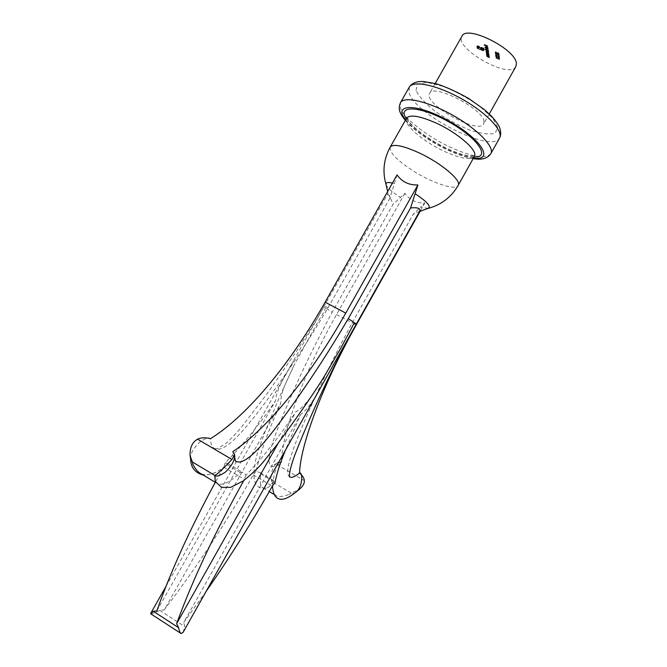 <?xml version="1.0" encoding="UTF-8"?>
<svg xmlns="http://www.w3.org/2000/svg" width="667" height="667" viewBox="0 0 667 667"><rect width="100%" height="100%" fill="white"/><g stroke="black" fill="none" stroke-linecap="round" stroke-linejoin="round"><path stroke-width="0.5" stroke-dasharray="3.33 2.5" d="M488.327 48.766L484.567 46.973L488.327 48.766L488.086 49.208L488.311 48.608M486.401 49.383L488.569 50.484L487.035 48.508L485.793 48.433L486.16 49.825L484.576 49.133L484.817 48.691M515.833 66.583C509.68 79.798 453.843 48.341 461.956 36.226M486.96 53.385L489.128 54.486L487.61 52.535L486.368 52.451L486.71 53.819L486.468 53.168M489.203 55.002L486.543 53.694L487.043 54.06L486.593 54.319L489.336 55.97L486.91 54.436L489.203 55.002L488.953 55.436L489.178 54.844M489.411 56.495L486.76 55.186L487.26 55.553L486.81 55.811L489.545 57.454L487.127 55.92L489.411 56.495L489.161 56.928L489.386 56.336M496.29 52.71L495.673 52.101L496.165 51.809L495.298 51.934L496.315 52.876L499.149 53.61L497.991 52.543L498.749 53.585L496.832 52.51L496.04 53.152L495.673 52.101M488.644 51.009L485.968 49.691L486.71 50.975L486.143 51.176L488.894 52.801L486.46 51.292L488.744 51.743L486.326 50.4L488.644 51.009L488.394 51.451L488.619 50.85M486.835 46.565L487.885 47.482L487.569 47.932L488.194 47.832L486.743 46.373L485.476 46.273L486.06 47.207L487.002 47.757L486.835 46.565L486.585 47.007L487.635 47.924L487.885 47.482M496.64 54.235L495.848 53.518L496.623 53.318L495.481 53.368L496.632 54.377L498.816 54.569L499.291 55.569L499.149 54.352L496.39 54.677L495.848 53.518M497.515 55.136L495.714 54.519L495.806 55.253L497.048 55.128L498.266 56.395L499.475 56.336L498.374 55.336L499.083 56.286L498.232 56.228L497.515 55.136L497.265 55.578L495.464 54.961L495.714 54.519M496.982 56.97L496.198 56.261L496.965 56.061L495.823 56.103L496.973 57.112L499.149 57.312L499.616 58.296L499.475 57.095L496.732 57.404L496.198 56.261M496.448 57.57L499.725 59.155L496.448 57.57L496.206 58.004L496.415 57.295M477.964 45.823L477.022 46.048L477.23 47.924L483.925 50.317L484.159 49.583L483.592 49.333L483.183 50.008L481.907 49.708L477.747 47.891L477.539 46.598L479.256 46.482L483.442 48.307L478.331 46.982L478.347 47.807L479.073 48.124L479.248 47.34L480.79 47.866L480.957 48.949L481.674 49.266L481.507 48.182L484.117 49.325L483.959 48.274L478.547 45.956L476.955 46.331L477.197 45.89M487.944 45.998L484.25 44.23L484.384 45.123L484.651 44.564L485.784 45.056L485.884 45.781L486.16 45.214L487.944 45.998L487.694 46.44L487.919 45.831M484.034 121.436L483.708 123.879C478.689 135.084 422.611 103.485 429.59 93.388C433.091 83.092 483.367 108.896 484.034 121.436M486.251 53.76L488.886 54.919L489.128 54.486M488.886 54.919L489.103 54.319M488.861 54.761L488.653 54.127M488.402 54.561L489.078 53.81M488.836 54.252L487.36 52.968L487.61 52.535M487.36 52.968L486.101 53.06L486.351 52.626M486.101 53.06L486.71 53.819M488.511 54.11L487.544 54.185L486.443 53.077L488.511 54.11L488.753 53.677L487.794 53.752L486.668 52.768L487.635 52.693L488.753 53.677M487.544 54.185L487.794 53.752M486.426 53.202L486.668 52.768M487.385 53.135L487.635 52.693M488.936 55.278L486.301 54.127L486.543 53.694M486.326 54.285L487.043 54.06M486.802 54.494L486.351 54.752L486.593 54.319M486.351 54.752L489.094 56.412L489.336 55.97M489.094 56.412L489.311 55.82M489.069 56.253L487.235 55.428L487.477 54.994M487.235 55.428L486.91 54.436M486.668 54.869L487.544 54.302M487.302 54.736L488.953 55.436M489.144 56.77L486.518 55.619L486.76 55.186M486.543 55.778L487.26 55.553M487.01 55.986L486.568 56.245L486.81 55.811M486.568 56.245L489.303 57.887L489.545 57.454M489.303 57.887L489.52 57.304M489.278 57.737L487.444 56.912L487.685 56.478M487.444 56.912L487.127 55.92M486.885 56.353L487.76 55.795M487.51 56.228L489.161 56.928M495.423 52.543L496.19 51.968M495.94 52.41L496.165 51.809M495.923 52.251L495.047 52.376L495.298 51.934M495.047 52.376L496.065 53.318L496.315 52.876M496.065 53.318L497.04 52.993M496.79 53.435L497.374 53.327M497.132 53.769L497.79 54.16L498.041 53.719M497.79 54.16L498.874 54.219L499.149 53.61M498.899 54.052L497.749 52.985L497.991 52.543M497.765 53.143L498.541 53.06M498.291 53.502L498.774 53.452M498.524 53.894L497.807 54.01L498.049 53.568M497.807 54.01L497.207 52.676M496.957 53.118L496.832 52.51M496.582 52.951L496.04 53.152M488.377 51.284L485.718 50.125L485.968 49.691M485.743 50.292L486.451 50.05M486.201 50.492L486.101 50.075M485.759 50.717L486.46 51.417L486.71 50.975M486.46 51.417L485.893 51.617L486.143 51.176M485.893 51.617L488.644 53.235L488.894 52.801M488.644 53.235L488.869 52.635M488.628 53.077L486.21 51.734L486.46 51.292M486.21 51.734L488.519 52.343L488.769 51.909M488.519 52.343L488.744 51.743M488.502 52.184L486.085 50.834L486.326 50.4M486.085 50.834L488.394 51.451M484.592 49.291L488.319 50.917L488.569 50.484M488.319 50.917L488.544 50.317M488.302 50.759L488.086 50.117M487.835 50.559L488.519 49.8M488.269 50.242L486.785 48.949L487.035 48.508M486.785 48.949L485.518 49.041L485.768 48.608M485.518 49.041L486.16 49.825M487.944 50.108L486.977 50.183L485.868 49.058L487.944 50.108L488.194 49.666L487.227 49.742L486.11 48.616L488.194 49.666M486.977 50.183L487.227 49.742M485.843 49.191L486.093 48.749M486.818 49.116L487.06 48.674M488.061 49.05L484.317 47.415L484.567 46.973M484.342 47.582L488.086 49.208M487.635 47.924L487.143 48.166L487.394 47.724M487.143 48.166L487.569 47.932M487.319 48.374L488.219 47.64M487.969 48.082L486.501 46.815L486.743 46.373M486.501 46.815L485.626 46.582L485.876 46.14M485.626 46.582L485.201 46.882L485.451 46.44M485.201 46.882L485.809 47.649L486.06 47.207M485.809 47.649L486.752 48.199L487.002 47.757M486.752 48.199L486.585 47.007M486.26 46.882L486.401 47.891L485.534 47.032L486.51 46.44L486.652 47.449L485.784 46.59L486.51 46.44M486.401 47.891L486.652 47.449M485.734 46.798L485.985 46.357M485.534 47.032L485.784 46.59M495.606 53.96L496.64 53.477M496.398 53.919L496.623 53.318M496.373 53.752L495.231 53.81L495.481 53.368M495.231 53.81L496.381 54.819L496.632 54.377M496.381 54.819L498.816 54.569M498.574 55.011L498.674 55.845L498.916 55.403M498.674 55.845L499.291 55.569M499.049 56.003L499.149 54.352M498.899 54.794L497.474 54.827L497.715 54.386M497.474 54.827L496.39 54.677M495.464 54.961L495.556 55.686L495.806 55.253M495.556 55.686L496.173 55.411M495.931 55.853L496.098 54.811M495.856 55.244L497.048 55.128M496.757 55.753L498.016 56.828L498.266 56.395M498.016 56.828L499.199 56.937L499.475 56.336M499.224 56.77L498.132 55.778L498.374 55.336M498.149 55.936L498.849 56.62L499.099 56.178M498.849 56.62L497.982 56.662L498.232 56.228M497.982 56.662L497.123 55.886L497.374 55.444M495.948 56.703L496.982 56.22M496.74 56.653L496.965 56.061M496.715 56.495L495.581 56.545L495.823 56.103M495.581 56.545L496.723 57.554L496.973 57.112M496.723 57.554L499.149 57.312M498.899 57.746L498.999 58.571L499.249 58.129M498.999 58.571L499.616 58.296M499.375 58.729L499.475 57.095M499.233 57.529L497.807 57.562L498.049 57.12M497.807 57.562L496.732 57.404M496.165 57.737L496.056 57.237M495.848 58.004L499.475 59.588L499.725 59.155M499.475 59.588L499.7 58.996M499.458 59.43L496.206 58.004M476.955 46.331L476.73 46.79L476.98 46.357M476.73 46.79L477.23 47.924M476.988 48.358L481.707 50.417L481.949 49.983M481.707 50.417L482.875 50.784L483.116 50.35M482.875 50.784L483.925 50.317M483.675 50.75L484.192 49.842M483.95 50.275L484.159 49.583M483.909 50.017L483.592 49.333M483.383 50.025L482.941 50.45L483.183 50.008M482.941 50.45L481.657 50.142L481.907 49.708M481.657 50.142L477.505 48.324L477.747 47.891M477.505 48.324L477.539 46.598M477.297 47.04L477.989 46.181M477.739 46.623L479.256 46.482M479.006 46.915L483.191 48.741L483.442 48.307M483.25 49.125L479.932 47.674L480.173 47.24M479.932 47.674L479.031 47.34L479.281 46.907M479.031 47.34L478.422 47.257L478.664 46.823M478.031 47.824L478.097 48.241L478.347 47.807M478.097 48.241L479.073 48.124M478.831 48.566L478.998 47.64M478.756 48.074L479.039 47.415M478.789 47.857L479.248 47.34M478.998 47.782L479.615 47.39M479.365 47.832L480.115 47.574M479.873 48.016L480.79 47.866M480.54 48.307L480.707 49.383L480.957 48.949M480.707 49.383L481.674 49.266M481.432 49.7L481.507 48.182M481.266 48.624L483.308 49.516L483.558 49.075L483.875 49.767L484.117 49.325M483.875 49.767L483.959 48.274M483.717 48.708L478.964 46.64L479.214 46.198M478.964 46.64L477.722 46.265M487.669 46.273L484.009 44.672L484.25 44.23M484.009 44.672L484.134 45.564L484.384 45.123M484.134 45.564L484.759 45.289M484.509 45.731L484.651 44.564M484.4 45.006L485.534 45.498L485.784 45.056M485.534 45.498L485.634 46.223L485.884 45.781M485.634 46.223L486.26 45.94M486.01 46.382L486.16 45.214M485.909 45.656L487.694 46.44M428.347 208.329L420.468 207.187L424.779 202.985C416.208 203.21 409.58 199.983 404.902 193.305L393.088 204.31L332.166 312.281L324.546 307.128C327.222 309.096 320.318 316.908 317.859 321.978L293.872 365.599C288.803 377.772 280.632 390.203 280.765 403.385C268.584 429.856 260.33 452.493 256.02 471.294L260.213 472.661L260.88 473.929C259.546 482.049 260.305 486.743 263.173 488.002L266.391 488.086C268.351 487.677 270.01 486.268 271.369 483.858L273.253 482.516C272.895 478.873 276.205 467.417 276.905 464.641L278.297 462.223L281.507 462.373C277.222 465.916 273.937 467.225 271.661 466.316C263.198 462.973 276.822 429.523 288.653 401.876C301.267 372.545 315.774 342.68 332.166 312.281M397.057 174.896L390.062 197.916C389.261 194.322 388.544 192.896 387.919 193.622L387.877 194.022C388.986 195.031 390.729 198.466 393.088 204.31M424.779 202.985L420.135 211.256M404.902 193.305L336.56 314.541C303.785 372.253 281.424 434.467 281.524 462.381M190.562 458.963L190.529 458.721C190.228 454.077 193.188 448.624 199.425 442.371C205.228 438.286 208.929 437.052 210.522 438.669C210.655 444.139 212.123 447.507 214.907 448.774C226.897 453.91 252.426 420.185 271.427 394.105C291.404 366.667 310.263 337.911 327.997 307.82L325.538 306.662L324.162 306.436L324.546 307.128C324.395 306.361 324.054 306.528 323.495 307.62L293.288 361.08C287.043 373.887 276.83 386.618 275.613 400.575C259.13 424.987 242.338 445.723 225.254 462.79L228.089 463.748L221.019 469.234C212.873 474.462 206.203 475.963 201.025 473.753M327.997 307.82L390.062 197.916M295.648 492.346C293.555 493.58 292.046 493.813 291.12 493.038L289.261 494.414L291.12 493.038L298.916 489.753M281.507 462.373L277.214 462.99C270.168 467.509 269.768 483.383 273.253 482.516L271.369 483.858M256.02 471.294L253.26 474.879C227.18 521.094 197.515 566.083 164.274 609.855L280.765 403.385M275.054 482.499L273.02 480.19L272.536 485.985C272.628 491.446 274.062 494.814 276.83 496.098C279.198 497.023 283.342 496.465 289.261 494.414M206.078 591.462L183.733 622.428L300.584 414.582L285.434 450.217M183.108 632.341L184.742 626.555L183.733 622.428M150.725 613.798C151.959 613.857 154.977 612.723 159.78 610.397L164.274 609.855M156.845 610.88L275.613 400.575M290.053 477.072C282.133 474.02 296.073 440.528 308.137 412.823C320.994 383.433 335.668 353.452 352.143 322.886L413.24 214.215L420.468 207.187M419.726 211.206L413.24 214.215M352.143 322.886L356.161 324.329M355.986 324.646L353.36 329.323M328.231 374.045C319.451 387.794 313.065 405.044 300.584 414.582M323.212 378.222C314.916 389.795 308.087 404.394 295.773 411.964C279.381 436.627 262.806 457.67 246.048 475.087L242.48 472.253L240.353 472.544C230.457 481.824 222.953 485.584 217.834 483.825L215.283 481.582M278.364 442.896L295.773 411.964M192.863 464.432L192.354 461.981M225.254 462.79L223.687 467.125L215.291 482.299M246.048 475.087L243.755 480.624M234.634 454.844L232.766 451.726C232.691 457.103 233.975 460.38 236.602 461.556M416.016 90.37L417.525 83.992L427.013 82.433L442.855 86.268C455.686 91.437 467.976 98.116 479.706 106.311L492.621 118.142L497.941 127.789L494.931 133.375C488.994 134.717 480.423 133.542 469.209 129.865C457.329 124.929 445.94 118.718 435.051 111.231C425.404 103.543 419.059 96.59 416.016 90.37M487.752 55.82L487.994 55.386M487.835 55.711L488.077 55.278M488.002 55.019L488.252 54.586M487.961 57.304L488.202 56.87M488.044 57.195L488.286 56.762M488.211 56.512L488.461 56.078M487.21 52.61L487.46 52.168M487.193 52.451L487.435 52.009M487.494 51.893L487.735 51.459M487.152 51.592L487.402 51.159M487.277 50.959L487.527 50.525M497.649 55.036L497.899 54.594M497.982 57.762L498.232 57.329M478.306 46.39L478.547 45.956M409.246 87.202L409.096 92.696C414.641 114.641 492.396 154.002 499.541 138.077M490.845 153.635C485.584 159.121 472.036 156.962 450.2 147.157C427.155 136.518 403.894 118.459 400.417 107.979L400.442 102.701M405.611 119.927C414.574 130.557 428.481 140.47 447.332 149.658C457.545 154.41 466.25 157.237 473.428 158.146M474.095 156.962C467.1 156.612 458.096 153.885 447.082 148.774C427.647 139.228 414.049 129.223 406.278 118.743M406.578 118.209C402.676 124.02 423.011 141.587 444.18 151.301C460.538 158.671 470.61 160.38 474.395 156.42M390.195 147.115C389.286 152.785 397.782 161.214 415.666 172.411C434.359 183.8 455.744 190.562 458.162 185.418M394.389 183.658L392.421 183.1M386.035 184.484L386.176 184.942C387.727 188.152 392.504 192.321 400.492 197.424M336.56 314.541L356.236 324.987M276.905 464.641L304.302 480.624M273.253 482.516L291.12 493.038M260.88 473.929L272.82 480.957M253.26 474.879L272.328 486.135M159.78 610.397L184.742 626.555M227.189 464.757L240.353 472.544M223.687 467.125L244.43 479.431M435.209 83.467L429.59 93.388M489.286 113.932L483.708 123.879M489.053 53.985L488.811 54.427M486.368 52.451L486.126 52.893M488.736 53.81L488.486 54.244M486.693 52.635L486.443 53.077M486.61 54.177L486.368 54.611M486.927 54.327L486.685 54.761M486.827 55.661L486.585 56.095M487.143 55.82L486.902 56.253M495.689 52.001L495.439 52.443M495.314 51.801L495.072 52.243M499.124 53.777L498.874 54.219M498.749 53.585L498.507 54.027M496.807 52.685L496.556 53.127M486.026 50.142L485.784 50.584M486.151 51.067L485.909 51.501M486.468 51.201L486.226 51.642M486.343 50.308L486.093 50.75M488.494 49.983L488.244 50.417M485.793 48.433L485.543 48.874M488.169 49.8L487.927 50.242M486.11 48.616L485.868 49.058M487.86 47.624L487.619 48.066M488.194 47.832L487.944 48.274M485.476 46.273L485.226 46.715M485.801 46.457L485.551 46.898M495.864 53.418L495.623 53.86M495.498 53.227L495.248 53.668M499.45 56.495L499.199 56.937M499.083 56.286L498.833 56.728M497.415 55.261L497.165 55.694M496.215 56.161L495.965 56.595M495.848 55.97L495.598 56.403M477.022 46.048L476.772 46.49M483.6 49.825L483.35 50.258M477.572 46.365L477.33 46.798M478.314 47.007L478.072 47.449M479.014 47.449L478.773 47.882M473.17 158.613C465.658 157.337 457.128 154.452 447.582 149.983C437.235 145.081 427.714 139.378 419.018 132.875C412.214 127.572 407.662 123.412 405.344 120.402M406.803 117.675L408.296 120.535C410.38 123.195 410.263 123.687 417.642 130.215C426.105 136.993 435.834 143.071 446.832 148.441C456.703 152.851 464.19 155.353 469.293 155.945L474.737 155.953M214.907 448.774L217.884 448.416L225.204 443.964C228.856 441.087 234.142 435.643 241.062 427.63L267.042 393.788L295.414 352.926L316.141 320.277L387.919 193.622M277.214 462.99L271.661 466.316M266.391 488.086C257.037 489.395 249.366 484.651 257.145 454.01L264.641 432.758L279.465 397.098L293.872 365.599M263.173 488.002L269.235 491.596M274.154 494.514L276.83 496.098M260.213 472.653L273.02 480.19M166.033 586.276L293.288 361.08M323.503 307.604L323.262 308.037M277.305 462.923L278.297 462.223M387.877 194.022L387.619 191.596M418.818 211.914L419.535 211.547M221.01 469.234C215.516 473.153 209.58 475.087 203.193 475.054M190.67 459.546L190.57 459.004M215.85 482.633L217.834 483.825M228.089 463.748L242.48 472.253M190.062 455.678L190.22 456.703"/><path stroke-width="1" d="M435.209 83.467L461.956 36.226C466.458 24.187 516.708 49.5 516.366 63.765L515.833 66.583L489.286 113.932M190.57 459.004L192.354 461.981L190.062 455.678C189.862 447.432 192.371 441.946 197.599 439.219C200.734 437.527 205.044 437.335 210.522 438.669C248.824 414.741 291.437 361.781 325.121 302.176L397.057 174.896C401.951 181.866 408.904 185.218 417.909 184.959L410.564 207.962C417.55 207.195 420.61 208.279 419.726 211.206L356.161 324.329L355.878 323.745L356.003 324.621L183.108 632.341L181.057 633.517C179.973 632.758 179.165 630.832 178.631 627.722L176.622 623.703L278.364 442.896M420.135 211.256L356.236 324.987C323.387 383.075 300.283 445.298 299.55 472.878M299.566 472.886C302.935 472.119 302.835 487.218 295.823 492.213L298.916 489.753C302.835 486.376 304.636 483.333 304.302 480.624C304.302 478.522 302.726 475.938 299.566 472.886C295.348 476.505 292.179 477.897 290.053 477.072L290.028 477.163C290.428 477.38 286.635 478.081 294.656 455.461C298.733 444.764 307.545 423.37 317.108 402.401C326.988 380.965 339.753 354.169 353.36 329.323M285.434 450.217C280.215 462.865 276.747 473.628 275.054 482.499L272.328 486.135C252.268 521.769 230.182 556.87 206.078 591.462M215.291 482.299C189.912 529.256 170.427 572.119 156.845 610.88L153.318 611.297L150.725 613.798L180.849 633.383M234.709 455.844C234.926 460.247 235.551 462.148 236.602 461.556C247.857 466.275 273.137 432.108 291.979 405.711C311.789 377.947 330.565 348.908 348.316 318.593L410.564 207.962M348.316 318.593L355.878 323.745C354.827 322.586 353.477 323.862 351.834 327.572L340.362 348.941L323.212 378.222C311.089 397.54 293.28 422.678 277.055 444.664L262.464 462.923C258.321 467.825 251.984 473.803 243.455 480.84L230.632 487.377L221.469 487.319L215.283 481.582L214.774 475.371C217.867 474.454 228.414 463.031 231.974 459.48L234.634 454.727L232.766 451.726M354.21 327.797L350.992 333.542M417.909 184.959L345.756 313.09C311.973 373.095 269.902 426.805 232.741 451.717M215.85 482.633L201.025 473.753C198.357 472.536 195.639 469.426 192.863 464.432L192.371 461.989M234.634 454.844L234.709 455.803C234.576 460.797 231.482 466.216 225.413 472.061C219.877 475.838 216.333 476.938 214.774 475.371L215.166 477.755M243.755 480.624C214.657 532.95 192.279 580.649 176.622 623.703M409.246 87.202C410.947 84.384 413.965 82.541 418.317 81.666L422.97 81.424L435.918 83.658C445.764 86.76 456.762 91.754 468.926 98.641L484.484 109.68L491.913 116.558C496.056 121.419 498.599 125.029 499.533 127.372C501.084 131.624 501.084 135.193 499.541 138.077C503.827 131.216 486.76 112.931 462.039 99.066C437.377 85.101 412.89 79.982 409.246 87.202L400.442 102.701C403.877 95.84 428.189 101.326 452.893 115.299C477.647 129.19 494.931 147.149 490.845 153.635C487.535 158.521 481.641 160.18 473.17 158.613M473.428 158.146C494.597 161.147 481.857 139.436 449.491 121.336C417.242 103.026 392.079 103.377 405.611 119.927M406.278 118.743C396.607 104.736 420.385 105.711 449.108 122.019C477.931 138.136 491.095 157.979 474.095 156.962M474.737 155.953L474.395 156.42C478.514 151.059 458.229 133.033 436.143 123.053C419.776 115.875 409.922 114.265 406.578 118.209L406.803 117.675M474.395 156.42L458.162 185.418C461.931 180.674 441.287 163.157 419.268 152.943C402.96 145.581 393.272 143.638 390.195 147.115C383.692 159.105 382.308 171.561 386.035 184.484M415.107 193.713C427.347 201.893 431.607 206.803 427.889 208.438L419.535 211.547M392.421 183.1C387.444 181.924 385.368 182.533 386.176 184.942L387.619 191.596M153.318 611.297L178.631 627.722M325.121 302.176L345.756 313.09M197.599 439.219L231.974 459.48M192.354 461.981L214.774 475.371M499.541 138.077L490.845 153.635M405.344 120.402C398.199 111.414 398.474 108.212 400.442 102.701M406.578 118.209L390.195 147.115M458.162 185.418C451.276 197.19 441.337 204.827 428.347 208.329M269.235 491.596L274.154 494.514M150.667 613.457L166.033 586.276M272.536 485.985C273.011 494.997 276.088 499.433 281.766 499.283C285.193 499.266 289.828 496.948 295.673 492.321L295.673 492.321M203.193 475.054C195.081 472.77 190.904 467.6 190.67 459.546M190.22 456.703L190.529 458.721M234.701 455.628L234.634 454.769"/></g></svg>

